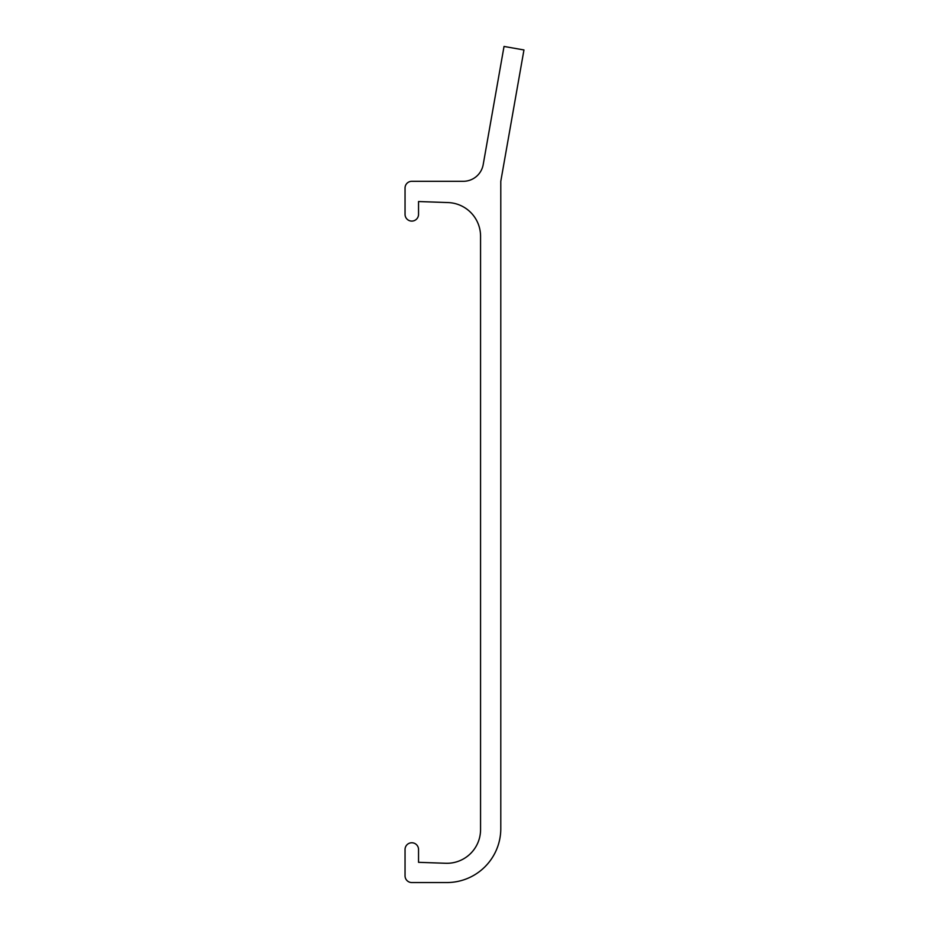 <?xml version="1.0" encoding="UTF-8"?>
<svg xmlns="http://www.w3.org/2000/svg" width="929" height="929" viewBox="0 0 929 929"><rect width="100%" height="100%" fill="white"/><g stroke="black" fill="none" stroke-linecap="round" stroke-linejoin="round"><path stroke-width="1.39" d="M405.044 875.803L405.044 849.512A6.747 6.747 0 0 1 411.791 842.766A6.747 6.747 0 0 1 418.538 849.512L418.538 862.321L445.676 863.273A33.711 33.711 0 0 0 480.56 829.574L480.56 236.256A33.711 33.711 0 0 0 448.033 202.568L418.538 201.535L418.538 214.344A6.747 6.747 0 0 1 411.791 221.09A6.747 6.747 0 0 1 405.044 214.344L405.044 188.053A6.747 6.747 0 0 1 411.791 181.306L463.281 181.306A20.229 20.229 0 0 0 483.196 164.584L504.029 46.45L523.956 49.957L500.789 181.306L500.789 828.61A53.94 53.94 0 0 1 446.849 882.55L411.791 882.55A6.747 6.747 0 0 1 405.044 875.803"/></g></svg>
